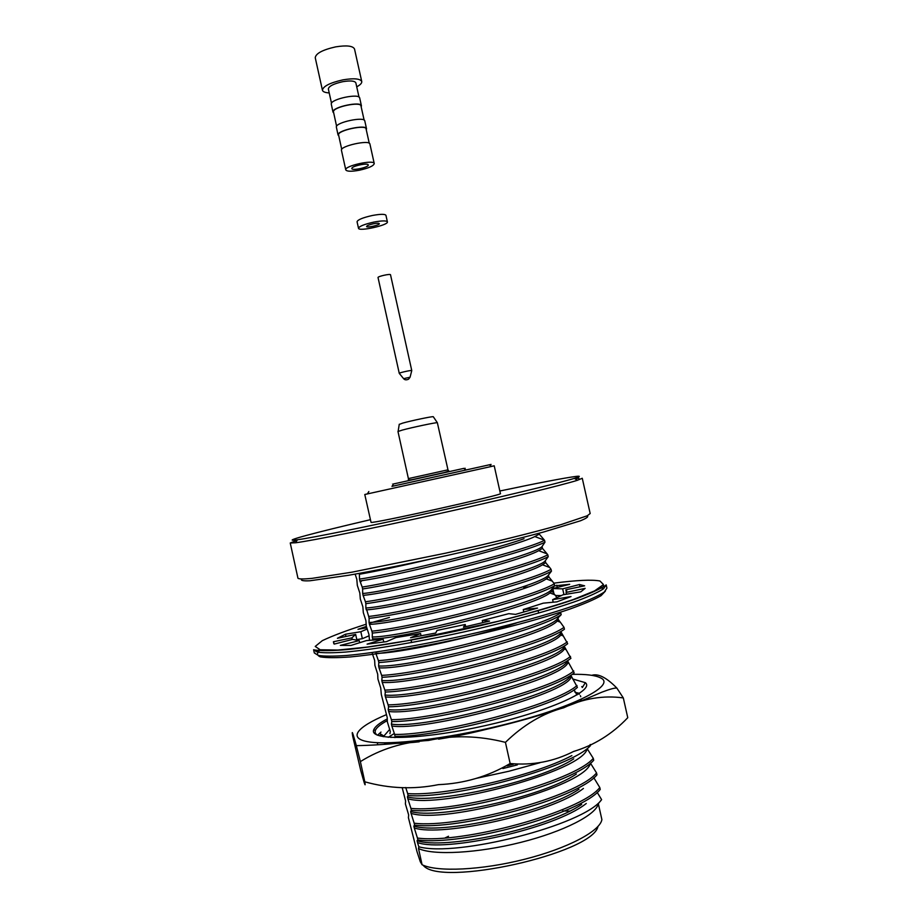 <?xml version="1.0" encoding="UTF-8"?>
<svg xmlns="http://www.w3.org/2000/svg" width="918" height="918" viewBox="0 0 918 918"><rect width="100%" height="100%" fill="white"/><g stroke="black" fill="none" stroke-linecap="round" stroke-linejoin="round"><path stroke-width="1.38" d="M408.395 478.599L397.976 431.517L402.176 430.117C411.93 427.432 435.958 422.372 437.347 422.693L447.973 469.821L408.395 478.599L408.544 479.345C407.73 480.011 408.935 480.114 412.171 479.644L444.186 472.563C448.374 471.324 449.694 470.659 448.156 470.567L447.973 469.821M399.238 424.403L402.795 423.083C411.241 420.696 431.999 416.347 433.262 416.692L433.353 416.841M398.607 484.934L467.996 469.546L398.607 484.934M393.443 484.004C391.527 484.417 391.527 484.417 393.455 483.981L463.774 468.387C465.713 467.962 465.724 467.973 463.797 468.398M364.125 120.109L360.969 105.914C360.74 101.244 333.28 106.958 333.429 111.652L336.585 126.214M369.254 143.242L366.064 128.853C365.892 124.458 338.421 130.195 338.512 134.613L341.714 149.347M359.018 97.124L355.851 82.872C354.75 80.83 350.366 80.44 342.689 81.702C333.59 83.767 328.805 86.189 328.346 88.977L331.501 103.218M345.776 169.887L341.45 150.311C339.717 146.1 369.69 139.456 369.908 144L374.246 163.576C373.603 165.94 368.6 168.166 359.248 170.255C351.364 171.666 346.866 171.54 345.776 169.887C344.112 165.928 374.085 159.284 374.246 163.576M351.824 168.384C351.869 165.997 368.164 162.578 368.221 164.942C369.128 167.237 351.973 171.035 351.824 168.568L351.824 168.384M356.735 86.831C360.315 84.881 361.99 83.113 361.749 81.518L354.52 48.998C352.902 45.831 346.614 45.131 335.632 46.875C322.62 49.824 315.826 53.439 315.241 57.708L322.436 90.239C322.884 91.777 325.144 92.672 329.218 92.925M361.749 81.518C360.189 78.615 353.912 78.053 342.942 79.855C329.918 82.804 323.09 86.258 322.436 90.239M366.259 129.748L366.523 128.75C366.339 124.205 337.95 130.138 338.054 134.705L338.731 135.853M366.523 128.75L364.79 120.924C364.584 116.288 336.195 122.209 336.321 126.879L338.065 135.061M361.187 106.878L361.428 105.811C361.187 100.98 332.798 106.89 332.97 111.744L333.659 112.983M361.428 105.811L359.695 97.996C359.431 93.062 331.054 98.972 331.237 103.918L332.993 112.122M597.182 792.36L601.611 799.624C584.077 825.144 456.223 857.435 418.826 846.775L418.516 848.553C433.457 855.576 477.681 853.258 520.736 842.391C563.836 831.582 596.493 814.668 598.318 803.629L601.887 819.579C600.165 831.088 567.588 848.427 524.476 859.294C481.434 870.23 437.129 872.215 422.073 864.733L420.306 861.772L417.001 851.64L408.418 817.674L408.648 814.886L405.4 803.95L405.584 800.966L402.176 787.587M601.611 799.624L598.318 803.629M359.19 573.394L359.386 574.266C376.265 571.283 399.766 566.268 429.899 559.234M534.838 536.56L544.477 540.209L539.279 534.115L534.838 536.56C512.806 547.633 392.112 576.768 361.944 580.635L359.902 580.933L362.197 587.061C403.507 580.842 522.273 551.661 544.558 540.312L544.982 542.182L542.056 546.531C534.563 556.159 392.766 591.066 362.679 593.521L362.621 588.966C403.943 582.838 522.709 553.646 544.982 542.182M362.197 587.061L362.621 588.966M538.694 550.685L547.082 553.852L542.469 548.379L538.694 550.685C517.993 562.459 393.73 592.489 364.32 595.254L363.092 595.403L365.433 601.76C406.904 596.264 525.681 566.934 547.794 554.793L548.218 556.675L545.246 560.795C537.959 571.34 396.151 606.419 365.869 608.003L365.857 603.665C407.351 598.261 526.117 568.908 548.218 556.675M365.433 601.76L365.857 603.665M542.492 564.788L549.698 567.496L545.659 562.642L542.492 564.788C523.191 577.296 395.337 608.232 366.73 609.839L368.68 616.471C410.312 611.686 529.089 582.207 551.029 569.286L551.454 571.168L548.436 575.07C541.345 586.533 399.548 621.796 369.047 622.484L369.093 618.376C410.759 613.694 529.525 584.181 551.454 571.168M368.68 616.471L369.093 618.376M546.244 578.879L552.326 581.163L548.849 576.917L546.244 578.879C528.481 592.087 397.758 623.804 369.461 624.366L371.916 631.182C413.72 627.12 532.497 597.48 554.277 583.791L554.69 585.661L551.626 589.345C544.741 601.726 402.933 637.172 372.238 636.977L372.329 633.099C414.167 629.128 532.933 599.465 554.69 585.661M371.916 631.182L372.329 633.099M516.536 622.966C470.234 638.492 396.048 653.673 375.841 653.364L378.4 660.639C420.547 658.022 539.314 628.073 560.76 612.811L561.185 614.693L558.006 617.929C551.534 632.146 409.726 667.96 378.629 665.986L378.813 662.555C420.983 660.031 539.761 630.058 561.185 614.693M378.4 660.639L378.813 662.555M557.215 621.027L560.313 622.175L558.419 619.776L557.215 621.027C544.615 636.197 408.877 669.865 379.042 667.868L381.647 675.384C423.955 673.479 542.733 643.38 564.008 627.327L564.432 629.209C543.181 645.365 424.403 675.487 382.06 677.3L381.819 680.502C413.123 683.359 554.931 647.362 561.196 632.227L567.668 643.736C546.589 660.685 427.822 690.956 385.308 692.046L385.009 695.018C416.531 698.77 558.328 662.589 564.398 646.536L570.927 658.275C550.008 676.004 431.242 706.435 388.555 706.803L388.211 709.545C419.928 714.193 561.736 677.828 567.599 660.845L574.175 672.825C553.428 691.334 434.662 721.927 391.802 721.571L391.412 724.084C423.336 729.615 565.132 693.079 570.801 675.178L577.422 687.375C556.859 706.676 438.081 737.429 395.061 736.339L394.912 737.624M381.647 675.384L382.06 677.3M561.621 634.086L560.795 635.038C549.974 650.896 412.607 685.264 382.232 682.384L384.883 690.129C427.375 688.959 546.153 658.699 567.255 641.854M384.883 690.129L385.308 692.046M564.811 648.395L564.318 649.026C555.31 665.584 416.336 700.698 385.434 696.9L388.13 704.886C430.794 704.427 549.572 674.019 570.503 656.393M388.13 704.886L388.555 706.803M568.012 662.704L567.806 663.003C560.634 680.272 420.088 716.143 388.624 711.439L391.389 719.655C434.214 719.919 552.992 689.349 573.75 670.932M391.389 719.655L391.802 721.571M571.214 677.025C565.58 695.052 423.772 731.623 391.825 725.966L394.637 734.423C437.634 735.41 556.411 704.691 577.009 685.482M394.637 734.423L395.061 736.339M405.722 787.495L407.661 793.588C443.05 796.376 532.715 776.513 571.868 755.606M407.661 793.588L408.074 795.504C451.782 799.498 570.56 768.125 590.446 745.657L590.194 744.475M593.292 758.36L587.233 748.755C582.632 771.407 440.812 808.896 407.844 798.775L410.92 808.391C454.766 813.015 573.555 781.516 593.292 758.36L593.716 760.242C573.991 783.513 455.213 815.035 411.344 810.319L410.644 811.466C436.716 819.694 541.471 797.512 576.401 774.012M410.92 808.391L411.344 810.319M596.551 772.945L590.446 763.122C586.04 786.703 444.232 824.375 411.057 813.348L414.179 823.216C458.208 828.564 576.986 796.904 596.551 772.945L596.975 774.838C577.433 798.901 458.644 830.583 414.603 825.133L413.846 826.051C439.906 834.887 543.628 813.245 579.04 789.205M414.179 823.216L414.603 825.133M593.82 777.741L599.81 787.552C580.417 812.304 461.639 844.112 417.438 838.042L414.27 827.944C441.489 837.411 552.292 813.107 583.423 788.447M389.943 733.7L390.299 731.474L387.327 721.8L387.235 717.601L381.314 694.467L380.74 688.064L377.918 679.033L377.7 674.214L374.911 665.389L374.647 660.363L372.306 653.513M574.06 689.808L576.963 694.972M560.313 622.175L564.008 627.327M369.495 640.443L368.956 634.476L366.305 626.248L365.903 620.648L363.31 612.616L362.862 606.821L360.315 599.006L359.822 593.005L357.32 585.397L356.792 579.189L355.151 574.129M373.156 640.19L372.651 638.859C401.453 639.135 533.874 606.798 549.939 592.948L552.039 591.203L557.134 597.756M552.326 581.163L554.277 583.791M549.698 567.496L551.029 569.286M547.082 553.852L547.794 554.793M408.074 795.504L407.431 796.881C433.514 804.489 539.325 781.792 573.761 758.853M390.965 737.498L390.437 735.788M359.386 574.266L359.489 579.051C383.081 576.274 487.125 552.097 524.04 538.728M417.185 840.681C443.405 850.045 545.866 828.92 581.679 804.409M586.246 803.502C554.679 828.793 444.714 852.661 417.483 842.54L417.059 840.647L417.862 839.959C462.087 846.132 580.865 814.3 600.234 789.446L599.81 787.552M414.27 827.944L413.846 826.051M411.057 813.348L410.644 811.466M407.844 798.775L407.431 796.881M391.825 725.966L391.412 724.084M388.624 711.439L388.211 709.545M385.434 696.9L385.009 695.018M382.232 682.384L381.819 680.502M379.042 667.868L378.629 665.986M558.419 619.776L558.006 617.929M372.651 638.859L372.238 636.977M552.039 591.203L551.626 589.345M369.461 624.366L369.047 622.484M548.849 576.917L548.436 575.07M366.282 609.885L365.869 608.003M545.659 562.642L545.246 560.795M363.092 595.403L362.679 593.521M542.469 548.379L542.056 546.531M359.902 580.933L359.489 579.051M539.279 534.115L539.084 533.232M417.438 838.042L417.862 839.959M418.516 848.553L422.073 864.733M423.175 865.226C439.412 887.58 592.695 853.602 597.974 826.475M569.734 811.099L562.757 810.938M448.523 836.264L445.161 837.882M417.483 842.54L418.826 846.775M290.237 542.997L297.971 578.306C299.142 579.132 303.801 579.155 311.959 578.374L351.984 572.178L445.678 553.152C491.382 542.974 534.196 532.337 561.185 524.568L587.233 515.79L590.182 513.529L582.264 478.255L577.353 480.309C562.275 485.14 503.477 499.403 437.037 514.126C370.585 528.86 311.271 540.794 295.573 542.779L290.237 542.997L297.053 540.358M574.989 478.748L578.925 478.232M587.176 515.813C588.863 516.604 586.602 518.268 580.383 520.816L543.307 532.096C515.79 539.463 483.442 547.323 446.24 555.665C409.003 563.824 376.357 570.376 348.301 575.322L309.928 580.773C303.227 581.094 300.473 580.543 301.666 579.109M463.774 468.387L466.137 469.959L491.084 464.416L489.283 464.829L491.658 466.413L494.217 465.805L500.413 493.597C505.428 494.343 371.652 524.098 371.044 522.365L364.779 494.504L367.407 493.884M499.828 491.004C539.073 482.776 564.478 477.911 576.079 476.408C580.876 475.857 580.314 476.511 574.393 478.358C559.452 483.017 501.641 496.948 436.429 511.406C371.216 525.865 312.935 537.673 297.421 539.761C277.936 542.469 314.69 532.681 370.344 519.714M491.658 466.413L364.779 494.504M491.578 466.355L493.471 465.954M489.283 464.829L392.009 486.356M554.575 585.856L569.699 584.307L552.82 588.553L562.665 588.851L579.499 584.525L584.605 585.822L565.855 589.758L566.739 590.767L566.062 592.454L585.156 588.358L580.819 591.835L562.986 594.795L552.625 599.672L571.019 596.551L556.962 601.841L543.238 603.172L523.249 609.563L537.546 608.095L515.549 614.371L508.79 613.672L482.271 620.499L489.535 621.073L463.441 627.178L465.219 624.481L437.002 630.436L435.694 633.03L410.564 637.758L420.57 633.535L395.956 637.54L386.501 641.648L367.085 644.138L383.139 639.203L366.397 640.603L350.963 645.434L340.337 645.388L359.225 640.626L352.661 639.376L334.278 644.08L333.418 641.751L351.869 637.872L355.656 634.372L337.411 638.285L345.466 634.235L360.831 631.71L367.234 629.014M366.821 627.797L357.974 629.312L366.362 626.42M356.792 639.582L362.358 638.687L368.875 635.876M555.459 595.472L561.564 595.598M563.962 594.623L562.665 588.851M553.91 593.453L552.82 588.553M362.358 638.687L360.831 631.71M352.225 639.479L351.869 637.872M356.987 640.466L355.656 634.372M359.684 642.703L359.225 640.626M383.758 642.038L383.139 639.203M421.075 635.853L420.57 633.535M465.713 626.661L465.219 624.481M482.765 622.714L482.271 620.499M523.811 612.088L523.249 609.563M553.187 602.208L552.625 599.672M566.372 592.064L565.855 589.758M566.452 594.21L566.062 592.454M580.004 586.786L579.499 584.525M538.671 613.109L538.12 610.642M411.631 642.543L411.08 640.075M333.865 643.805L333.418 641.751M345.948 636.449L345.466 634.235M557.283 587.428L556.778 585.168M572.625 678.964L585.363 682.682C595.312 690.531 547.954 711.771 483.981 725.897C420.031 740.137 368.129 740.895 373.833 729.58C375.118 726.528 379.501 723.028 386.983 719.058M572.453 674.34C585.994 674.099 595.277 675.246 600.315 677.771C617.63 684.977 571.662 708.558 498.784 725.954C445.632 738.841 391.263 745.255 369.277 741.951C347.096 738.669 356.551 727.148 386.444 714.64M427.926 700.205L429.521 699.723M517.373 764.878L502.892 768.55M539.968 762.732L508.836 771.269L476.075 778.407M574.76 691.839L579.304 694.306M580.371 695.649L580.761 696.693M582.425 700.377L580.233 700.009M385.204 744.314L384.516 743.052M388.268 737.315L394.338 733.482M383.299 736.718L389.771 729.317M387.086 720.71C380.385 724.394 376.449 727.664 375.29 730.521L375.083 732.598L376.598 734.802M581.748 686.595L582.333 687.502L585.363 682.682M513.334 764.281L507.046 765.887M591.8 675.315C598.157 673.284 606.5 677.53 616.827 688.041L623.322 697.932L627.763 717.704C612.283 734.01 594.21 745.267 573.543 751.475C553.749 761.561 532.612 765.578 510.144 763.524L505.439 742.352C478.748 735.639 453.125 735.008 428.58 740.447C403.151 742.008 380.419 749.054 360.384 761.607L364.813 781.803C389.255 788.642 413.788 789.583 438.402 784.649C464.049 783.582 487.951 776.548 510.144 763.524M623.322 697.932C603.47 695.155 583.607 698.437 563.744 707.778C542.859 713.309 523.421 724.841 505.439 742.352M360.384 761.607L356.345 745.645C353.992 737.475 351.124 726.918 352.707 736.213L360.763 770.569C362.828 777.787 366.213 790.662 364.813 781.803M505.497 724.302C481.721 730.912 459.425 735.869 438.597 739.151M419.193 741.801C404.436 743.419 393.271 743.764 385.686 742.834M377.527 735.215L381.004 732.082M575.173 692.401L579.568 693.32M559.177 708.191L549.744 712.15M379.731 735.639L381.28 734.4M373.362 223.774C369.162 224.715 366.902 225.621 366.58 226.494C366.615 228.066 379.949 225.105 379.318 223.671C378.882 223.085 376.896 223.12 373.362 223.774M373.89 222.087C364.331 224.233 359.202 226.298 358.502 228.261C358.628 231.818 388.784 225.128 387.396 221.858C386.421 220.527 381.911 220.607 373.89 222.087M387.396 221.858L385.939 215.317C384.963 213.951 380.454 214.009 372.421 215.478C362.862 217.623 357.745 219.712 357.056 221.731L358.502 228.261M403.553 378.595L399.261 373.351L378.032 277.534C377.459 276.433 390.575 273.518 390.517 274.769L411.769 370.574L410.094 377.137M399.261 373.351C398.802 372.8 411.952 369.897 411.769 370.574M553.818 583.148C576.734 580.187 592.11 579.476 599.947 580.991L603.493 584.559L594.566 590.905L572.901 599.683C552.406 606.546 527.425 613.763 497.969 621.337L406.812 640.844L367.475 647.052L337.824 650.059L320.164 649.76L315.218 646.444L322.31 640.661C332.454 635.795 346.981 630.345 365.903 624.297M369.231 623.288L389.45 617.435M523.811 587.646L528.171 586.923M601.531 588.071L603.562 588.759M605.364 591.146L601.038 595.69C594.428 599.511 583.94 604.01 569.562 609.185C537.891 619.937 489.363 632.628 441.271 642.554C405.63 649.68 373.718 654.695 350.355 656.944C336.481 657.931 326.487 657.908 320.382 656.875C316.584 655.303 316.584 652.939 320.371 649.795M603.023 585.661L604.514 586.097M606.913 588.094L604.331 592.018C599.362 595.346 590.905 599.316 578.948 603.929C552.349 613.568 509.719 625.41 463.98 635.658C418.172 645.71 374.544 652.985 346.361 655.498C333.578 656.37 324.238 656.347 318.328 655.429L314.323 652.962L313.612 649.737L317.605 652.136C323.503 653.008 332.844 652.985 345.616 652.067C373.775 649.485 417.392 642.152 463.188 632.1C508.928 621.853 551.557 610.068 578.179 600.51C590.148 595.943 598.616 592.018 603.596 588.736L606.19 584.881L606.913 588.094M403.599 378.652L410.071 377.218L408.59 379.18C406.364 380.201 404.7 380.018 403.599 378.652M399.273 424.231L398.114 431.391M433.262 416.692L437.347 422.693M393.455 483.981L391.986 486.402M567.806 663.003L568.403 663.221M564.318 649.026L565.695 649.542M560.795 635.038L562.998 635.853M549.939 592.948L554.977 594.83M364.32 595.254L363.402 596.195M361.944 580.635L360.418 582.207M297.421 539.761L295.573 542.779M574.393 478.358L577.353 480.309M368.841 491.532L367.361 493.976M606.19 584.881C604.882 586.212 595.38 591.662 577.055 598.433C550.605 607.819 508.262 619.501 462.764 629.702C417.22 639.697 373.844 647.018 345.891 649.692C326.383 651.321 315.425 650.403 313.612 649.737M315.999 651.688L319.315 649.6M600.969 587.164L602.518 587.325M383.506 735.846L380.029 733.597M375.29 730.521L373.833 729.58M375.083 732.598L375.405 734.09M377.298 742.673L377.734 744.659M356.356 745.657C382.336 745.221 438.953 741.457 499.013 726.287C524.029 720.102 546.244 713.584 565.66 706.757C585.856 699.332 591.938 696.326 601.875 692.172C609.931 689.108 614.911 687.754 616.816 688.11"/></g></svg>
